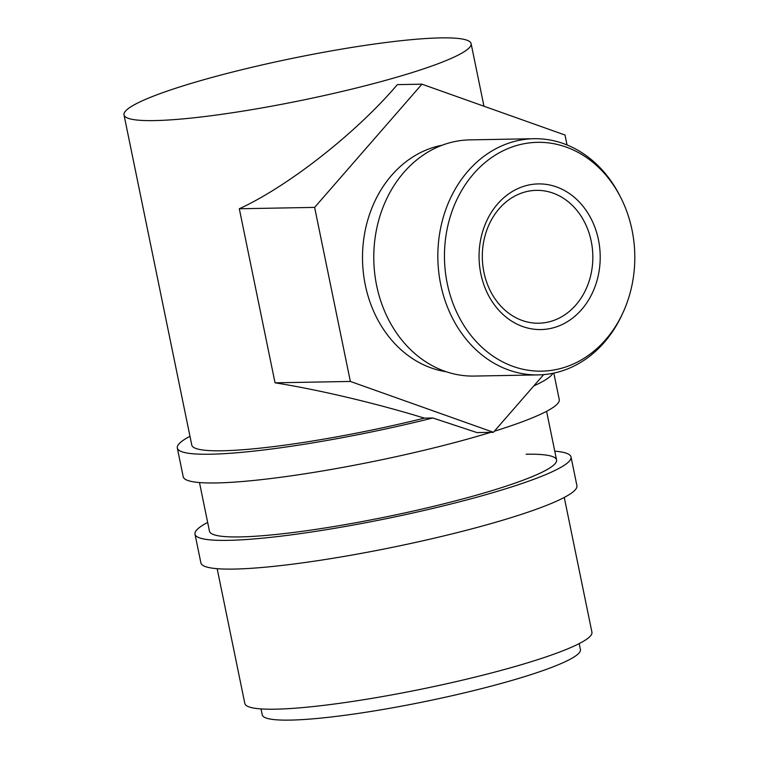 <?xml version="1.0" encoding="UTF-8"?>
<svg xmlns="http://www.w3.org/2000/svg" width="758" height="758" viewBox="0 0 758 758"><rect width="100%" height="100%" fill="white"/><g stroke="black" fill="none" stroke-linecap="round" stroke-linejoin="round"><path stroke-width="1.14" d="M554.771 451.171A191.935 23.29 168.4 0 1 571.03 456.979A191.935 23.29 168.4 0 1 441.023 506.458A191.935 23.29 168.4 0 1 228.016 540.359A191.935 23.29 168.4 0 1 194.996 534.163A191.935 23.29 168.4 0 1 207.654 522.423M571.03 456.979L576.923 485.689A191.935 23.29 168.4 0 1 446.917 535.167A191.935 23.29 168.4 0 1 233.909 569.078A191.935 23.29 168.4 0 1 200.889 562.881L194.996 534.163M526.09 454.222A177.173 21.499 168.4 0 1 556.571 459.945A177.173 21.499 168.4 0 1 436.561 505.614A177.173 21.499 168.4 0 1 239.945 536.92A177.173 21.499 168.4 0 1 209.464 531.197L199.477 482.543M598.441 239.746A72.834 60.583 -91 0 1 554.164 327.56A72.834 60.583 -91 0 1 480.818 273.733A72.834 60.583 -91 0 1 525.095 185.918A72.834 60.583 -91 0 1 598.441 239.746M483.926 272.283A66.439 55.258 89 0 0 538.796 323.211A66.439 55.258 89 0 0 591.231 241.271A66.439 55.258 89 0 0 536.37 190.353A66.439 55.258 89 0 0 483.926 272.283M632.03 230.034A114.42 95.176 89 0 0 620.897 197.838A114.42 95.176 89 0 0 503.009 150.833A114.42 95.176 89 0 0 447.229 283.445A114.42 95.176 89 0 0 527.227 370.084A114.42 95.176 89 0 0 622.991 312.637A114.42 95.176 89 0 0 632.03 230.034M622.991 312.637L622.138 314.504A118.115 98.246 -91 0 1 538.237 374.897A118.115 98.246 -91 0 1 440.701 284.373A118.115 98.246 -91 0 1 533.926 138.705A118.115 98.246 -91 0 1 619.968 196.009L620.897 197.838M533.926 138.705L469.865 139.879A118.115 98.246 89 0 0 376.641 285.539A118.115 98.246 89 0 0 474.176 376.072L538.237 374.897M446.225 371.733A114.42 95.176 -91 0 1 365.28 284.942A114.42 95.176 -91 0 1 442.085 145.242M154.48 120.588A177.173 21.499 168.4 0 1 123.999 114.875A177.173 21.499 168.4 0 1 244.01 69.196A177.173 21.499 168.4 0 1 440.625 37.9A177.173 21.499 168.4 0 1 471.106 43.623A177.173 21.499 168.4 0 1 351.106 89.292A177.173 21.499 168.4 0 1 154.48 120.588M543.647 374.623L493.411 432.297L477.019 432.591L432.827 417.98L424.376 418.132A177.173 21.499 168.4 0 1 222.265 450.783A177.173 21.499 168.4 0 1 191.774 445.06L123.999 114.875M432.827 417.98A191.935 23.29 168.4 0 1 210.336 454.222A191.935 23.29 168.4 0 1 177.315 448.025A191.935 23.29 168.4 0 1 189.974 436.286M490.739 432.344A191.935 23.29 168.4 0 1 216.229 482.941A191.935 23.29 168.4 0 1 183.209 476.744L177.315 448.025M579.197 643.599L580.42 649.54A162.411 19.708 168.4 0 1 470.405 691.41A162.411 19.708 168.4 0 1 290.172 720.1A162.411 19.708 168.4 0 1 262.23 714.86L261.017 708.92M564.265 497.428L591.932 632.219A177.173 21.499 168.4 0 1 471.921 677.889A177.173 21.499 168.4 0 1 275.306 709.185A177.173 21.499 168.4 0 1 244.825 703.471L217.158 568.68M552.876 373.306A191.935 23.29 168.4 0 1 533.765 385.964M553.823 373.116L559.243 399.551A191.935 23.29 168.4 0 1 494.339 431.236M424.376 418.132C376.319 403.36 318.256 389.631 275.04 382.818L239.31 208.763C288.438 186.193 356.44 132.783 397.363 84.631L421.95 84.176L565.004 135.028L567.041 144.968M239.31 208.763L314.627 207.389L421.95 84.176M275.04 382.818L350.357 381.445L314.627 207.389M493.411 432.297L350.357 381.445M546.584 411.3L556.571 459.945M471.106 43.623L483.964 106.224"/></g></svg>
